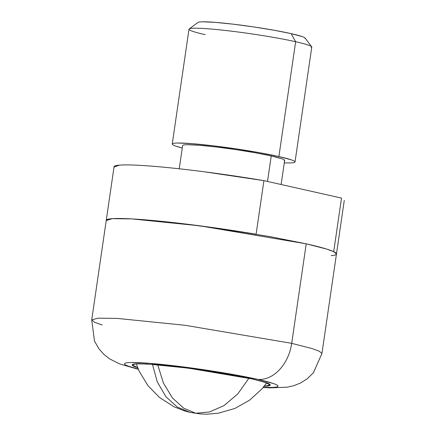 <?xml version="1.0" encoding="UTF-8"?>
<svg xmlns="http://www.w3.org/2000/svg" width="436" height="436" viewBox="0 0 436 436"><rect width="100%" height="100%" fill="white"/><g stroke="black" fill="none" stroke-linecap="round" stroke-linejoin="round"><path stroke-width="0.65" d="M266.701 382.863L261.965 388.896L249.545 400.221L234.884 408.45L218.191 413.241L206.887 414.2L200.544 413.977L190.101 412.402L200.544 413.977L195.666 413.241L183.692 408.172L172.443 397.981L163.391 383.004L157.701 364.736L163.391 383.004L172.443 397.981L183.692 408.172L195.666 413.241L209.438 411.987L223.984 405.616L237.691 394.002L248.918 378.241L237.691 394.002L223.984 405.616L209.438 411.987L195.666 413.241L190.101 412.402L177.359 407.077L165.936 396.738L157.309 381.947L152.442 364.322M263.835 386.182C267.704 386.138 269.84 385.811 270.238 385.201C270.636 384.59 269.268 383.745 266.14 382.661L252.161 378.949L264.445 382.11L270.298 385.043L264.227 386.176M102.177 325.011L94.579 322.269L91.724 319.904L97.947 318.171L117.224 318.416L185.093 325.289L291.7 343.334L306.219 243.828L199.606 225.783L131.737 218.91L112.461 218.659L106.242 220.398L114.058 166.819M263.131 387.528L270.118 387.849L287.122 387.195L293.537 385.784L300.611 382.988L307.108 378.879L313.435 372.731L321.942 353.492L336.461 253.986L333.812 251.719L326.695 249.092L306.219 243.828L291.7 343.334L312.181 348.598L319.294 351.225L321.942 353.492L319.294 351.225L312.181 348.598L291.7 343.334A38.777 28.242 102.7 0 1 257.829 379.396L233.68 374.6L204.593 369.859L175 365.897L149.401 363.313L131.694 362.507C127.394 362.556 125.023 362.921 124.582 363.597C124.135 364.278 125.655 365.215 129.138 366.42L138.234 369.025A77.554 5.543 8.3 0 1 153.319 363.64A77.554 5.543 8.3 0 1 257.829 379.396A38.777 28.242 -77.3 0 0 291.7 343.334L185.093 325.289L117.224 318.416L97.947 318.171L91.724 319.904L106.242 220.398M257.829 379.396L273.367 383.517C276.844 384.721 278.364 385.664 277.923 386.34C277.476 387.021 275.105 387.381 270.805 387.43L263.339 387.277A77.554 5.543 8.3 0 0 257.829 379.396M252.161 378.949L230.431 374.633L204.261 370.371L177.632 366.807L154.595 364.48L138.664 363.755C134.795 363.804 132.664 364.131 132.261 364.736C131.863 365.346 133.231 366.196 136.364 367.276L137.7 367.717L132.201 364.894L135.934 363.853L147.499 364.006L188.205 368.126L252.161 378.949M336.358 254.248C337.023 253.229 334.744 251.817 329.523 250.013C324.302 248.209 316.531 246.149 306.219 243.828L269.998 236.634L226.366 229.521L181.976 223.581L143.575 219.706C132.321 218.828 123.47 218.425 117.017 218.496C110.564 218.572 107.011 219.117 106.34 220.136M267.519 181.452L271.241 155.935A51.552 3.684 -171.7 0 0 218.698 147.264A51.552 3.684 -171.7 0 0 183.175 145.123M205.122 34.635A62.043 4.436 8.3 0 1 190.385 28.52A62.043 4.436 8.3 0 1 234.355 31.523A62.043 4.436 8.3 0 1 295.646 41.72L278.898 156.535L259.578 152.698L236.307 148.905L212.632 145.733L192.151 143.667L177.992 143.024C174.547 143.062 172.651 143.351 172.296 143.896C171.942 144.441 173.157 145.193 175.942 146.153L182.27 147.995A62.043 4.436 8.3 0 1 172.907 143.52A62.043 4.436 8.3 0 1 215.662 146.098A62.043 4.436 8.3 0 1 278.898 156.535L295.646 41.72A62.043 4.436 -171.7 0 0 232.41 31.283A62.043 4.436 -171.7 0 0 189.655 28.705M197.83 22.563C198.14 22.089 199.802 21.833 202.811 21.8L215.204 22.367L233.124 24.171L253.839 26.945L274.2 30.264L291.106 33.621L295.646 41.72L291.106 33.621A54.287 3.88 -171.7 0 0 237.473 24.699A54.287 3.88 -171.7 0 0 199.001 22.073M331.164 255.649C337.339 255.115 338.189 253.785 333.704 251.665L341.519 198.086L263.922 180.64L256.101 234.219L263.922 180.64A116.33 8.317 -171.7 0 0 114.156 166.563M106.335 220.142A116.33 8.317 8.3 0 1 256.101 234.219L196.5 225.379C176.395 222.785 158.753 220.894 143.575 219.706C128.397 218.523 117.715 218.196 111.54 218.736L106.199 220.665M340.974 201.841L334.031 249.419M341.519 198.086L263.922 180.64L204.321 171.8C184.215 169.206 166.574 167.315 151.39 166.127C136.212 164.939 125.53 164.617 119.355 165.151L114.019 167.086M305.053 38.608A54.287 3.88 -171.7 0 0 291.106 33.621L301.979 36.51C304.415 37.349 305.478 38.008 305.167 38.482M311.113 47.649A62.043 4.436 -171.7 0 0 295.646 41.72A62.043 4.436 8.3 0 1 311.582 47.415M284.288 162.879L289.275 162.96C292.72 162.922 294.616 162.633 294.97 162.088C295.325 161.549 294.109 160.797 291.324 159.832L278.898 156.535A62.043 4.436 8.3 0 1 294.36 162.465M182.668 145.433C182.962 144.986 184.542 144.741 187.398 144.708L199.17 145.248L216.185 146.959L235.854 149.597L255.191 152.747L271.241 155.935L281.569 158.677C283.88 159.478 284.893 160.099 284.599 160.552M284.092 160.862A51.552 3.684 -171.7 0 0 271.241 155.935L267.671 180.395M136.272 363.831L139.34 371.521L147.94 385.615L159.451 397.441L174.078 406.804L184.586 410.935L190.101 412.402M91.724 319.904L94.459 340.957L98.809 348.642L103.893 354.413L109.6 358.893L119.758 363.967L138.359 369.325M179.234 168.787L182.624 145.553M172.242 144.038L188.99 29.223M197.96 22.432L189.197 28.929M336.461 253.986L344.277 200.402M305.118 38.063L311.664 46.794M295.025 161.947L311.773 47.132M281.127 184.51L284.643 160.437"/></g></svg>
